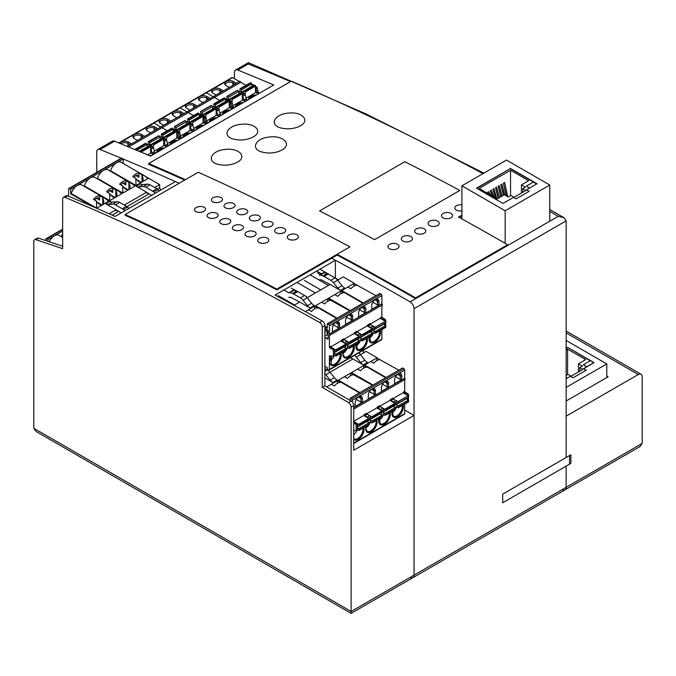 <?xml version="1.0" encoding="UTF-8"?>
<svg xmlns="http://www.w3.org/2000/svg" width="676" height="676" viewBox="0 0 676 676"><rect width="100%" height="100%" fill="white"/><g stroke="black" fill="none" stroke-linecap="round" stroke-linejoin="round"><path stroke-width="1.01" d="M562.212 489.593A5.56 3.211 60 0 0 565.001 489.872A5.56 3.211 -120 0 0 566.15 487.32A5.56 3.211 60 0 1 565.001 489.872L412.901 577.684A5.56 3.211 -120 0 0 414.05 575.141L414.05 415.427L353.734 450.25L353.734 405.566A3.71 2.138 -120 0 0 351.114 401.02L324.886 385.878L324.886 325.528A3.71 2.138 -120 0 0 322.232 320.965A2966.922 1712.959 -120 0 0 275.064 295.074L335.38 260.252A2966.922 1712.959 -120 0 0 331.637 258.249A2966.922 1712.959 60 0 1 410.112 301.842A5.56 3.211 60 0 1 414.05 308.662L414.05 575.141A5.56 3.211 60 0 1 412.901 577.684A5.56 3.211 60 0 1 410.112 577.405M351.114 401.02L348.486 402.533A3.71 2.138 60 0 1 351.114 407.079L351.114 613.352L351.114 611.476L33.8 428.28L33.8 241.459A3.71 2.138 60 0 1 34.569 239.76A3.71 2.138 60 0 1 35.87 239.693L38.49 238.18A3.71 2.138 -120 0 0 37.188 238.248L34.569 239.76M412.901 577.684L351.114 613.352L36.107 431.491L33.8 428.28M348.486 402.533L322.266 387.39L324.886 385.878M62.648 246.275A2966.922 1712.959 -120 0 0 38.49 238.18M123.142 163.44L123.142 159.004A2966.922 1712.959 60 0 1 179.165 183.289A2966.922 1712.959 -120 0 0 175.414 181.607L115.097 216.43A2966.922 1712.959 -120 0 0 67.541 195.803A3.71 2.138 -120 0 0 66.037 195.795L63.417 197.308A3.71 2.138 60 0 1 64.913 197.316A2966.922 1712.959 60 0 1 319.604 322.486A3.71 2.138 60 0 1 322.266 327.04L324.886 325.528M35.87 239.693A2966.922 1712.959 -120 0 1 62.648 248.692L62.648 199.006A3.71 2.138 60 0 1 63.417 197.308M404.687 410.019L414.05 415.427M363.435 350.202L363.435 352.897M335.38 260.252L335.38 278.073M322.266 387.39L322.266 327.04M370.448 422.128L371.699 422.846A0.744 0.431 -120 0 0 372.222 422.542L372.222 422.196A0.929 0.532 -120 0 0 371.707 421.165L370.465 420.126M381.923 416.94A0.744 0.431 -120 0 0 382.447 416.636L372.222 422.542M357.35 426.97L367.068 421.368A1.115 0.642 -120 0 0 367.068 421.368L368.826 422.83L358.593 428.728L357.35 427.697M359.412 392.857L337.907 380.444L337.51 380.681L340.501 382.405A9.27 5.349 120 0 0 337.425 383.3A9.27 5.349 120 0 0 334.341 385.971L331.341 384.238L326.694 386.925M368.826 420.151A0.929 0.532 -120 0 0 369.341 419.712L369.341 419.365A0.744 0.431 -120 0 0 368.817 418.452L363.713 415.512M369.341 419.365L359.108 425.272A0.744 0.431 -120 0 0 358.584 424.359L353.734 421.562A0.744 0.431 -120 0 0 353.945 421.756L353.734 421.875M355.187 406.504L355.187 402.947A5.095 2.941 120 0 1 358.795 396.702A5.095 2.941 120 0 1 360.08 396.229A5.095 2.941 120 0 1 362.404 398.781L362.404 402.338L355.187 406.504M353.734 421.275L364.17 415.25L364.17 414.641A0.744 0.431 -120 0 0 364.694 415.546L367.321 417.067A1.115 0.642 -120 0 1 368.031 418.005M358.305 397.023L360.967 398.561L360.967 402.119L362.404 402.338M360.967 402.119L356.244 399.389M404.687 379.439A0.744 0.431 -120 0 0 404.687 378.23L404.687 370.051A1.115 0.642 -120 0 0 403.902 368.69L402.592 367.93L350.143 398.215L350.143 400.462M382.447 416.636L382.447 416.289A0.929 0.532 -120 0 0 381.94 415.258L371.707 421.165M369.147 420.134L358.922 426.041A0.929 0.532 -120 0 1 358.593 426.057L357.35 425.66M353.734 434.761A7.419 4.284 120 0 0 357.122 430.012L355.939 430.696A1.115 0.642 -120 0 1 355.72 430.747L353.734 430.426M355.939 430.696A1.115 0.642 -120 0 0 356.176 430.19L356.176 425.314A1.115 0.642 -120 0 0 355.39 423.953L353.734 422.999M404.687 370.051L352.238 400.336L352.238 401.966M352.238 400.336A1.115 0.642 -120 0 0 351.452 398.967L350.143 398.215M359.108 425.272L359.108 425.618A0.929 0.532 -120 0 1 358.922 426.041M381.94 412.588A0.929 0.532 -120 0 0 382.261 412.563L372.028 418.469A0.929 0.532 -120 0 1 371.707 418.486L370.465 418.089M372.028 418.469A0.929 0.532 -120 0 0 372.222 418.047L372.222 417.7A0.744 0.431 -120 0 0 371.699 416.788L366.806 413.965M382.261 412.563A0.929 0.532 -120 0 0 382.447 412.14L382.447 411.794A0.744 0.431 -120 0 0 381.923 410.89L376.828 407.941M356.903 430.071A1.115 0.642 -120 0 0 357.122 430.012A1.115 0.642 -120 0 0 357.35 429.505L357.35 424.629A1.115 0.642 -120 0 0 356.565 423.269L353.945 421.756M368.817 424.511A0.744 0.431 -120 0 0 369.18 424.545L358.956 430.451A0.744 0.431 -120 0 1 358.584 430.418L357.334 429.691M370.465 419.407L380.182 413.796A1.115 0.642 -120 0 0 380.182 413.796L381.94 415.258M358.956 430.451A0.744 0.431 -120 0 0 359.108 430.113L359.108 429.767A0.929 0.532 -120 0 0 358.593 428.728M369.18 424.545A0.744 0.431 -120 0 0 369.341 424.207L359.108 430.113M369.341 424.207L369.341 423.86A0.929 0.532 -120 0 0 368.826 422.83M366.443 426.133L365.834 427.908A7.419 4.284 120 0 0 369.13 424.579M369.333 424.249A7.419 4.284 120 0 0 370.237 422.449A1.115 0.642 -120 0 0 370.465 421.934L368.868 422.863M382.244 417.007A7.419 4.284 120 0 1 378.949 420.337L379.557 418.562M382.447 416.678A7.419 4.284 120 0 0 383.351 414.878A1.115 0.642 -120 0 0 383.579 414.363L381.974 415.292M388.624 383.638L388.624 387.196L381.416 391.362L381.416 387.804A5.095 2.941 120 0 1 385.016 381.56A5.095 2.941 120 0 1 386.309 381.087A5.095 2.941 120 0 1 388.624 383.638L387.196 383.419L387.196 386.976L388.624 387.196M371.42 389.452L375.51 391.21A5.095 2.941 120 0 0 373.194 388.658A5.095 2.941 120 0 0 371.91 389.131A5.095 2.941 120 0 0 368.302 395.375L368.302 398.933L375.51 394.767L369.358 391.818M344.456 376.667L350.616 373.11L353.616 374.842A9.27 5.349 120 0 0 350.531 375.729A9.27 5.349 120 0 0 347.456 378.399L344.456 376.667L338.363 380.182L359.869 392.595M394.522 383.791L394.522 380.233A5.095 2.941 120 0 1 398.13 373.989A5.095 2.941 120 0 1 399.415 373.515A5.095 2.941 120 0 1 401.738 376.067L401.738 379.625L394.522 383.791M331.341 384.238L337.51 380.681M362.404 398.781L360.967 398.561A4.36 2.518 120 0 0 360.063 396.567A4.36 2.518 120 0 0 359.497 396.373M366.688 413.796L377.284 407.679L377.284 407.07A0.744 0.431 -120 0 0 377.808 407.983L380.427 409.495A1.115 0.642 -120 0 1 381.146 410.433M364.17 414.641L366.536 413.281A0.744 0.431 -120 0 0 367.06 414.185L364.694 415.546M368.107 420.734L368.107 422.23M370.465 421.934L370.465 417.067A1.115 0.642 -120 0 0 369.679 415.698L367.06 414.185M370.009 422.5A1.115 0.642 -120 0 0 370.237 422.449L369.079 423.108M385.641 377.723L364.136 365.302L363.73 365.539L366.73 367.271A9.27 5.349 120 0 0 363.646 368.158A9.27 5.349 120 0 0 360.57 370.828L357.57 369.096L351.478 372.611L372.983 385.024M370.676 361.525L376.845 357.967L379.844 359.7A9.27 5.349 120 0 0 376.76 360.587A9.27 5.349 120 0 0 373.676 363.257L370.676 361.525L364.584 365.04L386.089 377.462M360.401 354.647L366.062 351.385L377.149 357.79M329.981 372.214L352.948 358.956L363.265 364.913A7.419 4.284 -120 0 1 360.646 362.581L364.837 360.164A7.419 4.284 -120 0 0 367.457 362.488L363.265 364.913M324.886 377.876L332.845 382.472A7.419 4.284 -120 0 1 330.226 380.149L334.417 377.723A7.419 4.284 -120 0 0 337.037 380.047L332.845 382.472M407.366 395.299A1.115 0.642 -120 0 0 406.656 394.353L404.028 392.84A0.744 0.431 -120 0 1 403.504 391.928L403.504 392.536L392.908 398.654M408.625 396.356L408.625 395.037A1.115 0.642 -120 0 0 407.831 393.669L405.211 392.156L404.028 392.84M372.527 385.286L350.616 373.11M372.603 388.801A4.36 2.518 120 0 1 373.177 388.996A4.36 2.518 120 0 1 374.082 390.99L374.082 394.547M375.51 391.21L375.51 394.767M404.687 378.23L353.734 407.645M387.196 386.976L382.472 384.247M384.526 381.881L387.196 383.419A4.36 2.518 120 0 0 386.292 381.425A4.36 2.518 120 0 0 385.717 381.23M377.284 407.07L379.642 405.71A0.744 0.431 -120 0 0 380.165 406.614L377.808 407.983M381.213 413.163L381.213 414.658M383.579 414.363L383.579 409.495A1.115 0.642 -120 0 0 382.793 408.127L380.165 406.614M383.123 414.929A1.115 0.642 -120 0 0 383.351 414.878L382.193 415.546M395.037 409.369A0.744 0.431 -120 0 0 395.409 409.411L385.185 415.309A0.744 0.431 -120 0 1 384.813 415.275L383.562 414.557M385.185 415.309A0.744 0.431 -120 0 0 385.337 414.971L385.337 414.625A0.929 0.532 -120 0 0 384.821 413.594L383.579 412.554M395.046 405.017A0.929 0.532 -120 0 0 395.367 404.992L385.143 410.898A0.929 0.532 -120 0 1 384.821 410.915L383.579 410.518M385.143 410.898A0.929 0.532 -120 0 0 385.337 410.476L385.337 410.129A0.744 0.431 -120 0 0 384.813 409.217L379.912 406.394M389.934 400.369L395.037 403.318A0.744 0.431 -120 0 1 395.561 404.223L385.337 410.476M395.409 409.411A0.744 0.431 -120 0 0 395.561 409.073L385.337 414.971M393.271 406.208A1.115 0.642 -120 0 0 393.297 406.225L395.046 407.687A0.929 0.532 -120 0 1 395.561 408.718L395.561 409.073M395.367 404.992A0.929 0.532 -120 0 0 395.561 404.569M397.64 374.31L400.302 375.848L400.302 379.405L401.738 379.625M404.687 404.054L404.687 413.653A1.115 0.642 60 0 1 404.459 414.168L353.734 443.448M400.302 379.405L395.578 376.684M379.794 406.225L390.398 400.107L390.398 399.499A0.744 0.431 -120 0 0 390.922 400.412L393.542 401.924A1.115 0.642 -120 0 1 394.26 402.862M404.687 379.692L404.687 391.252A0.744 0.431 -120 0 0 405.211 392.156M390.398 399.499L392.756 398.139A0.744 0.431 -120 0 0 393.28 399.043L390.922 400.412M394.328 405.6L394.328 407.087M396.237 407.358A1.115 0.642 -120 0 0 396.457 407.307A1.115 0.642 -120 0 0 396.694 406.8L396.694 401.924A1.115 0.642 -120 0 0 395.899 400.564L393.28 399.043M408.625 397.268L408.203 400.15M408.414 400.403A1.115 0.642 -120 0 0 408.625 399.905M392.663 410.991L392.063 412.766A7.419 4.284 120 0 0 395.35 409.436M395.561 409.107A7.419 4.284 120 0 0 396.457 407.307L395.308 407.974M408.16 397.446A0.929 0.532 -120 0 0 408.676 396.998L398.443 402.904A0.929 0.532 -120 0 1 397.936 403.352L396.694 402.947M357.57 369.096L363.73 365.539M407.442 398.029L407.442 399.516M408.152 401.798A0.744 0.431 -120 0 0 408.524 401.84L398.291 407.746A0.744 0.431 -120 0 1 397.919 407.704L396.668 406.986M398.291 407.746A0.744 0.431 -120 0 0 398.443 407.4L398.443 407.053A0.929 0.532 -120 0 0 397.936 406.022L396.694 404.983M398.443 402.558A0.744 0.431 -120 0 0 397.919 401.654L393.026 398.823M408.676 396.651A0.744 0.431 -120 0 0 408.152 395.747L403.048 392.798M406.386 398.637A1.115 0.642 -120 0 0 406.403 398.654L408.16 400.116L397.936 406.022M408.524 401.84A0.744 0.431 -120 0 0 408.676 401.502L408.676 401.155A0.929 0.532 -120 0 0 408.16 400.116M398.747 370.152L376.845 357.967M324.886 368.496L327.412 369.949A7.419 4.284 -120 0 1 330.04 372.282L334.417 377.723M324.886 373.651A7.419 4.284 -120 0 1 325.84 374.698L330.226 380.149M352.686 359.108A1.115 0.642 -120 0 0 352.128 358.55L350.472 357.68M354.477 355.373A7.419 4.284 -120 0 1 356.26 357.139L360.646 362.581M356.26 357.139L360.46 354.714L364.837 360.164M360.46 354.714A7.419 4.284 -120 0 0 358.677 352.948M401.738 376.067L400.302 375.848A4.36 2.518 120 0 0 399.406 373.853A4.36 2.518 120 0 0 398.832 373.667M278.182 295.589L294.533 305.028M347.633 347.65L348.884 348.368A0.744 0.431 -120 0 0 349.407 348.064L349.407 347.717A0.929 0.532 -120 0 0 348.892 346.687L347.65 345.647M359.108 342.462A0.744 0.431 -120 0 0 359.632 342.166A7.419 4.284 120 0 0 360.536 340.4A1.115 0.642 -120 0 0 360.764 339.893L359.159 340.814M334.535 352.5L344.253 346.889A1.115 0.642 -120 0 0 344.253 346.889L346.011 348.351L335.778 354.258L334.535 353.218M336.597 318.379L315.092 305.966L314.695 306.203L317.686 307.935A9.27 5.349 120 0 0 314.61 308.822A9.27 5.349 120 0 0 311.526 311.492L308.526 309.76L305.383 311.577M346.011 345.681A0.929 0.532 -120 0 0 346.526 345.233L346.526 344.887A0.744 0.431 -120 0 0 346.002 343.983L340.898 341.034M346.526 344.887L336.293 350.793A0.744 0.431 -120 0 0 335.769 349.881L330.877 347.058M332.372 332.026L332.372 328.468A5.095 2.941 120 0 1 335.98 322.224A5.095 2.941 120 0 1 337.265 321.751A5.095 2.941 120 0 1 339.589 324.303L339.589 327.86L332.372 332.026M330.758 346.889L341.355 340.772L341.355 340.163A0.744 0.431 -120 0 0 341.879 341.076L344.506 342.588A1.115 0.642 -120 0 1 345.216 343.526M335.49 322.545L338.152 324.083L338.152 327.64L339.589 327.86M338.152 327.64L333.429 324.911M381.872 304.96A0.744 0.431 -120 0 0 381.872 303.752L381.872 295.573A1.115 0.642 -120 0 0 381.087 294.212L379.777 293.452L327.328 323.736L327.328 328.274L324.886 326.871M334.088 355.593A1.115 0.642 -120 0 0 334.307 355.542A7.419 4.284 120 0 1 329.913 361.001L330.403 358.398M324.886 366.24L327.328 367.643L327.328 369.155L328.637 369.916A1.115 0.642 60 0 0 329.195 369.966L381.644 339.69A1.115 0.642 60 0 0 381.872 339.183L381.872 329.575M284.097 290.114L288.77 292.818M349.407 348.064L359.632 341.811A0.929 0.532 -120 0 0 359.125 340.78L348.892 346.687M324.886 328.384L327.564 329.93A0.786 0.448 -120 0 1 328.113 330.885L328.113 338.693A0.786 0.448 -120 0 1 327.564 339.014L324.886 337.468M324.886 337.163L327.826 338.862A0.786 0.448 -120 0 0 328.063 338.938M325.004 329.127L325.038 329.153A3.524 2.036 -120 0 1 327.53 333.471A3.524 2.036 -120 0 1 326.795 335.085L326.533 335.237A3.524 2.036 -120 0 0 327.269 333.623A3.524 2.036 -120 0 0 324.886 329.373M324.886 333.217A1.69 0.98 -120 0 0 325.232 332.448A1.69 0.98 -120 0 0 324.886 331.274M324.886 335.127A3.524 2.036 -120 0 0 326.533 335.237M346.332 345.656L336.107 351.562A0.929 0.532 -120 0 1 335.778 351.579L334.535 351.182M382.244 305.003L329.795 335.279A0.744 0.431 -120 0 1 329.423 335.245L329.423 347.05L330.606 346.374A0.744 0.431 -120 0 0 331.13 347.278L333.75 348.791A1.115 0.642 -120 0 1 334.535 350.16L334.535 355.027A1.115 0.642 -120 0 1 334.307 355.542L333.124 356.218A1.115 0.642 -120 0 1 332.905 356.269L329.88 355.779A1.115 0.642 -120 0 0 329.651 355.829A1.115 0.642 -120 0 0 329.423 356.337L329.423 369.459A1.115 0.642 60 0 1 329.195 369.966M333.124 356.218A1.115 0.642 -120 0 0 333.361 355.711L333.361 350.836A1.115 0.642 -120 0 0 332.575 349.475L329.947 347.963A0.744 0.431 -120 0 1 329.423 347.05M329.795 335.279A0.744 0.431 -120 0 0 329.423 334.029L329.423 325.857A1.115 0.642 -120 0 0 328.637 324.497L327.328 323.736M336.293 350.793L336.293 351.14A0.929 0.532 -120 0 1 336.107 351.562M359.125 338.11A0.929 0.532 -120 0 0 359.446 338.093L349.213 343.991A0.929 0.532 -120 0 1 348.892 344.008L347.65 343.611M349.213 343.991A0.929 0.532 -120 0 0 349.407 343.569L349.407 343.222A0.744 0.431 -120 0 0 348.884 342.31L343.991 339.487M359.446 338.093A0.929 0.532 -120 0 0 359.632 337.662L359.632 337.316A0.744 0.431 -120 0 0 359.108 336.411L354.013 333.462M291.297 288.018L296.392 290.959M306.025 296.527L307.648 297.457M346.002 350.033A0.744 0.431 -120 0 0 346.365 350.075L336.141 355.973A0.744 0.431 -120 0 1 335.769 355.939L334.519 355.221M347.65 344.929L357.367 339.318A1.115 0.642 -120 0 0 357.367 339.318L359.125 340.78M336.141 355.973A0.744 0.431 -120 0 0 336.293 355.635L336.293 355.289A0.929 0.532 -120 0 0 335.778 354.258M346.365 350.075A0.744 0.431 -120 0 0 346.526 349.729L336.293 355.635M346.526 349.729L346.526 349.382A0.929 0.532 -120 0 0 346.011 348.351M343.628 351.655L343.019 353.43A7.419 4.284 120 0 0 346.315 350.1M346.518 349.771A7.419 4.284 120 0 0 347.422 347.971A1.115 0.642 -120 0 0 347.65 347.456L346.053 348.385M359.429 342.529A7.419 4.284 120 0 1 356.134 345.867L356.742 344.084M365.809 309.16L365.809 312.718L358.601 316.883L358.601 313.326A5.095 2.941 120 0 1 362.201 307.081A5.095 2.941 120 0 1 363.494 306.617A5.095 2.941 120 0 1 365.809 309.16L364.381 308.94L364.381 312.498L365.809 312.718M348.605 314.974L352.695 316.731A5.095 2.941 120 0 0 350.379 314.179A5.095 2.941 120 0 0 349.095 314.653A5.095 2.941 120 0 0 345.487 320.897L345.487 324.455L352.695 320.289L346.543 317.34M321.641 302.189L327.801 298.631L330.801 300.364A9.27 5.349 120 0 0 327.716 301.251A9.27 5.349 120 0 0 324.641 303.921L321.641 302.189L315.548 305.704L337.054 318.117M304.403 280.447L320.754 289.886M371.707 309.312L371.707 305.755A5.095 2.941 120 0 1 375.315 299.51A5.095 2.941 120 0 1 376.6 299.045A5.095 2.941 120 0 1 378.923 301.597L378.923 305.155L371.707 309.312M297.212 282.543L315.346 293.012M308.526 309.76L314.695 306.203M339.589 324.303L338.152 324.083A4.36 2.518 120 0 0 337.248 322.089A4.36 2.518 120 0 0 336.682 321.894M343.873 339.318L354.469 333.2L354.469 332.592A0.744 0.431 -120 0 0 354.993 333.505L357.612 335.017A1.115 0.642 -120 0 1 358.331 335.955M341.355 340.163L343.721 338.803A0.744 0.431 -120 0 0 344.245 339.707L341.879 341.076M345.292 346.264L345.292 347.751M347.65 347.456L347.65 342.588A1.115 0.642 -120 0 0 346.864 341.219L344.245 339.707M347.194 348.022A1.115 0.642 -120 0 0 347.422 347.971L346.264 348.639M289.886 292.666L294.077 290.241A2.78 1.605 -120 0 0 293.13 290.3L288.931 292.725A2.78 1.605 -120 0 1 289.886 292.666L292.471 293.469A7.419 4.284 -120 0 1 293.646 293.992L300.406 297.896A7.419 4.284 -120 0 1 303.025 300.22L307.411 305.67A7.419 4.284 -120 0 0 310.03 307.994L299.713 302.037L294.009 305.332M324.886 326.238L327.328 327.649M362.826 303.245L341.321 290.824L340.915 291.06L343.915 292.793A9.27 5.349 120 0 0 340.831 293.68A9.27 5.349 120 0 0 337.755 296.35L334.755 294.618L328.663 298.133L350.168 310.554M347.861 287.046L354.03 283.489L357.029 285.221A9.27 5.349 120 0 0 353.945 286.109A9.27 5.349 120 0 0 350.861 288.779L347.861 287.046L341.769 290.562L363.274 302.983M337.586 280.168L343.247 276.906L354.334 283.312M307.166 297.736L330.133 284.478L340.45 290.435A7.419 4.284 -120 0 1 337.831 288.111L342.022 285.686A7.419 4.284 -120 0 0 344.642 288.01L340.45 290.435M384.551 320.821A1.115 0.642 -120 0 0 383.841 319.875L381.213 318.362A0.744 0.431 -120 0 1 380.689 317.45L380.689 318.058L370.093 324.176M385.81 321.886L385.81 320.559A1.115 0.642 -120 0 0 385.016 319.19L382.396 317.678L381.213 318.362M349.712 310.816L327.801 298.631M349.788 314.332A4.36 2.518 120 0 1 350.362 314.517A4.36 2.518 120 0 1 351.267 316.512L351.267 320.069M352.695 316.731L352.695 320.289M381.872 303.752L329.423 334.029M364.381 312.498L359.657 309.777M361.711 307.403L364.381 308.94A4.36 2.518 120 0 0 363.477 306.946A4.36 2.518 120 0 0 362.902 306.76M354.469 332.592L356.827 331.232A0.744 0.431 -120 0 0 357.35 332.136L354.993 333.505M358.398 338.693L358.398 340.18M360.764 339.893L360.764 335.017A1.115 0.642 -120 0 0 359.978 333.657L357.35 332.136M360.308 340.45A1.115 0.642 -120 0 0 360.536 340.4L359.378 341.067M372.222 334.899A0.744 0.431 -120 0 0 372.594 334.933L362.37 340.839A0.744 0.431 -120 0 1 361.998 340.797L360.747 340.079M362.37 340.839A0.744 0.431 -120 0 0 362.522 340.493L362.522 340.146A0.929 0.532 -120 0 0 362.006 339.115L360.764 338.076M372.231 330.539A0.929 0.532 -120 0 0 372.552 330.522L362.328 336.42A0.929 0.532 -120 0 1 362.006 336.445L360.764 336.04M362.328 336.42A0.929 0.532 -120 0 0 362.522 335.997L362.522 335.651A0.744 0.431 -120 0 0 361.998 334.747L357.097 331.916M367.119 325.891L372.222 328.84A0.744 0.431 -120 0 1 372.746 329.744L362.522 335.997M310.318 274.98L328.451 285.449M372.594 334.933A0.744 0.431 -120 0 0 372.746 334.595L362.522 340.493M370.456 331.73A1.115 0.642 -120 0 0 370.482 331.747L372.231 333.209A0.929 0.532 -120 0 1 372.746 334.248L372.746 334.595M317.517 272.876L320.407 274.549M316.9 271.177L321.573 273.873M372.552 330.522A0.929 0.532 -120 0 0 372.746 330.091M374.825 299.831L377.487 301.369L377.487 304.927L378.923 305.155M377.487 304.927L372.763 302.206M356.979 331.747L367.583 325.629L367.583 325.021A0.744 0.431 -120 0 0 368.107 325.933L370.727 327.446A1.115 0.642 -120 0 1 371.445 328.392M381.872 305.214L381.872 316.774A0.744 0.431 -120 0 0 382.396 317.678M367.583 325.021L369.941 323.66A0.744 0.431 -120 0 0 370.465 324.573L368.107 325.933M371.513 331.122L371.513 332.609M373.422 332.879A1.115 0.642 -120 0 0 373.642 332.829A1.115 0.642 -120 0 0 373.879 332.322L373.879 327.446A1.115 0.642 -120 0 0 373.084 326.085L370.465 324.573M385.81 322.79L385.388 325.671M385.599 325.925A1.115 0.642 -120 0 0 385.81 325.426M338.304 279.763L320.17 269.293M369.848 336.513L369.248 338.287A7.419 4.284 120 0 0 372.535 334.966M372.746 334.628A7.419 4.284 120 0 0 373.642 332.829L372.493 333.496M385.345 322.967A0.929 0.532 -120 0 0 385.861 322.528L375.628 328.426A0.929 0.532 -120 0 1 375.121 328.874L373.879 328.468M334.755 294.618L340.915 291.06M384.627 323.55L384.627 325.038M385.337 327.328A0.744 0.431 -120 0 0 385.709 327.361L375.476 333.268A0.744 0.431 -120 0 1 375.104 333.226L373.853 332.507M375.476 333.268A0.744 0.431 -120 0 0 375.628 332.93L375.628 332.584A0.929 0.532 -120 0 0 375.121 331.544L373.879 330.505M375.628 328.08A0.744 0.431 -120 0 0 375.104 327.176L370.211 324.345M385.861 322.173A0.744 0.431 -120 0 0 385.337 321.269L380.233 318.32M383.571 324.159A1.115 0.642 -120 0 0 383.588 324.176L385.345 325.638L375.121 331.544M385.709 327.361A0.744 0.431 -120 0 0 385.861 327.023L385.861 326.677A0.929 0.532 -120 0 0 385.345 325.638M375.932 295.674L354.03 283.489M294.077 290.241L296.663 291.043A7.419 4.284 -120 0 1 297.837 291.576L304.597 295.471A7.419 4.284 -120 0 1 307.225 297.803L311.602 303.245A7.419 4.284 -120 0 0 314.222 305.577L310.03 307.994M299.451 302.189A1.115 0.642 -120 0 0 298.893 301.64L290.452 297.195L289.742 297.609A1.115 0.642 -120 0 1 288.796 297.203M288.931 292.725L293.13 290.3L288.931 292.725M329.871 284.63A1.115 0.642 -120 0 0 329.313 284.081L320.872 279.636L320.162 280.041A1.115 0.642 -120 0 1 319.216 279.644M320.306 275.098L324.497 272.681A2.78 1.605 -120 0 0 323.55 272.741L319.351 275.157A2.78 1.605 -120 0 1 320.306 275.098L322.891 275.909A7.419 4.284 -120 0 1 324.066 276.433L330.826 280.337A7.419 4.284 -120 0 1 333.445 282.661L337.831 288.111M333.445 282.661L337.645 280.236L342.022 285.686M319.351 275.157L323.55 272.741L319.351 275.157M324.497 272.681L327.083 273.484A7.419 4.284 -120 0 1 328.257 274.008L335.017 277.912A7.419 4.284 -120 0 1 337.645 280.236M378.923 301.597L377.487 301.369A4.36 2.518 120 0 0 376.591 299.375A4.36 2.518 120 0 0 376.017 299.189M45.782 240.588L45.782 239.279A1.115 0.642 60 0 1 46.019 238.763A1.115 0.642 60 0 1 46.568 238.822L62.648 229.544M47.886 241.29L47.886 239.583L62.648 231.057M49.247 241.746A9.27 5.349 -60 0 1 54.435 235.797A9.27 5.349 -60 0 1 59.074 235.332L62.648 237.394M62.648 236.87L61.541 236.237A9.27 5.349 -60 0 1 62.648 233.6M61.085 236.499L61.541 236.237M47.886 239.583L46.568 238.822M142.028 174.898L143.304 179.191L142.028 182.013L141.943 174.754L144.647 175.853L148.036 178.548L142.028 182.013C139.974 182.774 137.921 181.582 135.868 178.456L132.783 176.58A9.27 5.349 -60 0 1 135.868 173.918A9.27 5.349 -60 0 1 138.943 173.022L138.943 177.357A4.36 2.518 120 0 0 138.039 175.363A4.36 2.518 120 0 0 135.868 175.583A4.36 2.518 120 0 0 134.051 177.315M141.292 182.275L136.594 179.562M141.943 174.754L138.943 173.022M68.597 196.251L68.597 188.976A1.115 0.642 60 0 1 68.834 188.469L121.274 158.192A1.115 0.642 60 0 1 121.832 158.243L123.142 159.004L116.593 162.789A9.27 5.349 -60 0 1 121.224 162.325L144.647 175.853M160.618 190.15L159.68 187.717L157.339 189.069M149.1 193.826L126.919 206.628M118.68 211.394L112.191 215.137M159.68 187.717L159.68 184.632L145.957 176.715M68.834 188.469A1.115 0.642 60 0 1 69.383 188.528L121.832 158.243M92.908 206.645L70.701 193.826L70.701 189.28L116.593 162.789A9.27 5.349 -60 0 0 110.577 170.8L110.129 171.062M70.701 193.826L71.242 193.505A9.27 5.349 -60 0 1 77.25 185.494A9.27 5.349 -60 0 1 81.889 185.038L105.312 198.558L108.701 201.254L102.693 204.727C100.639 205.479 98.586 204.296 96.524 201.169L93.449 199.293A9.27 5.349 -60 0 1 96.524 196.623A9.27 5.349 -60 0 1 99.609 195.736L99.609 200.071L96.524 198.288A4.36 2.518 -60 0 1 98.704 198.076A4.36 2.518 -60 0 1 99.609 200.071M122.753 183.154A4.36 2.518 -60 0 1 124.933 182.934A4.36 2.518 -60 0 1 125.837 184.928L122.753 183.154A4.36 2.518 -60 0 0 120.936 184.886M125.837 180.593L128.913 182.469L130.189 186.762L128.913 189.584C126.86 190.336 124.806 189.153 122.753 186.027L119.669 184.151A9.27 5.349 -60 0 1 122.753 181.481A9.27 5.349 -60 0 1 125.837 180.593L125.837 184.928M123.488 187.134L128.178 189.846M128.913 189.584L134.921 186.12L131.541 183.424L108.109 169.896A9.27 5.349 -60 0 0 103.479 170.36A9.27 5.349 -60 0 0 97.471 178.371L122.905 193.057L128.913 189.584L128.913 182.469M128.829 182.326L131.541 183.424M135.783 178.312L136.02 185.486L110.577 170.8M136.02 185.486L142.028 182.013M154.694 187.514L159.68 184.632M97.014 178.633L97.471 178.371M112.723 188.165L115.799 190.041L117.083 194.333L115.799 197.155L121.815 193.682L118.427 190.995L95.003 177.467A9.27 5.349 -60 0 0 90.364 177.923A9.27 5.349 -60 0 0 84.356 185.934L109.791 200.62L115.799 197.155C113.745 197.907 111.692 196.724 109.639 193.598L106.563 191.722A9.27 5.349 -60 0 1 109.639 189.052A9.27 5.349 -60 0 1 112.723 188.165L112.723 192.499A4.36 2.518 120 0 0 111.819 190.505A4.36 2.518 120 0 0 109.639 190.716A4.36 2.518 120 0 0 107.822 192.449M83.9 186.204L84.356 185.934M71.242 193.505L96.685 208.191L102.693 204.727L102.693 197.612L103.969 201.904L102.693 204.727M109.174 213.793L116.145 209.763L105.828 203.814L110.019 201.389A7.419 4.284 60 0 0 112.647 202.09L108.447 204.515A7.419 4.284 60 0 1 105.828 203.814M124.274 205.073L146.565 192.204L136.248 186.246L140.439 183.821A7.419 4.284 60 0 0 143.067 184.531L138.867 186.948A7.419 4.284 60 0 1 136.248 186.246M70.701 189.28L69.383 188.528M122.905 193.057L122.669 185.883M110.374 194.705L115.072 197.409M115.723 189.897L118.427 190.995M97.259 202.276L101.958 204.98M94.716 200.02A4.36 2.518 -60 0 1 96.524 198.288M146.565 193.184L147.351 192.728A1.115 0.642 60 0 0 146.793 192.677A1.115 0.642 60 0 0 146.565 193.184L146.565 192.204M121.139 212.94L116.965 210.312A1.115 0.642 60 0 0 116.373 210.236A1.115 0.642 60 0 0 116.145 210.751L116.145 209.763M109.791 200.62L109.554 193.454M105.312 198.558L99.609 195.736M96.685 208.191L96.448 201.025M155.269 193.235L153.807 192.001A7.419 4.284 60 0 0 152.632 191.164L145.872 187.26A7.419 4.284 60 0 0 143.253 186.559L138.867 186.948M147.385 192.753L151.559 195.372M159.468 190.809L158.007 189.576A7.419 4.284 60 0 0 156.824 188.739L150.064 184.844A7.419 4.284 60 0 0 147.444 184.134L143.067 184.531M129.048 208.377L127.587 207.135A7.419 4.284 60 0 0 126.404 206.307L119.644 202.403A7.419 4.284 60 0 0 117.024 201.701L112.647 202.09M117.024 201.701L112.833 204.118L108.447 204.515M124.849 210.794L123.387 209.56A7.419 4.284 60 0 0 122.212 208.732L115.452 204.828A7.419 4.284 60 0 0 112.833 204.118M566.15 332.888L638.262 374.529A5.56 3.211 -60 0 1 641.051 374.25A5.56 3.211 -60 0 1 642.2 376.794L642.2 443.414L566.15 487.32L566.15 466.127L502.69 502.767L502.69 494.139L566.15 457.5L566.15 220.849L563.852 217.638L549.757 209.543M96.736 172.355L96.736 152.083A5.56 3.211 60 0 1 97.893 149.54A5.56 3.211 60 0 1 100.09 149.531A2966.922 1712.959 60 0 1 121.241 158.209M234.411 78.678L234.411 72.602A5.56 3.211 60 0 1 235.569 70.05A5.56 3.211 60 0 1 237.766 70.042A2966.922 1712.959 60 0 1 273.755 84.965L150.494 156.122A2966.922 1712.959 -120 0 0 114.514 141.2A5.56 3.211 -120 0 0 112.317 141.208L97.893 149.54M461.142 218.509L461.911 218.061M549.757 211.402A2966.922 1712.959 60 0 1 558.283 216.303L563.852 217.638M483.872 173.115L365.843 113.872L248.422 62.648L235.569 70.05M248.793 64.296C248.447 62.192 248.269 62.091 248.253 63.983A2966.922 1712.959 60 0 1 290.545 81.602M638.262 374.529L566.15 416.162L566.15 457.5L569.555 455.531L569.555 464.158L566.15 466.127L566.15 487.32L351.114 611.476M642.2 443.414L639.893 446.625L565.001 489.872M606.794 376.042L608.113 376.794L566.15 401.02M184.675 180.112A2966.922 1712.959 -120 0 0 148.686 164.31L148.644 163.524A2967.851 1713.499 60 0 1 185.41 179.681L198.262 172.262A2967.851 1713.499 60 0 1 349.957 246.875L337.104 254.294L337.147 255.072L276.83 289.894A2966.922 1712.959 -120 0 0 125.144 215.289L125.094 214.503A2967.851 1713.499 60 0 1 276.78 289.108L276.83 289.894M461.911 215.112L458.522 217.072A2967.851 1713.499 -120 0 1 507.625 244.746L507.668 245.523L415.622 298.665A2966.922 1712.959 -120 0 0 337.147 255.072M461.911 215.923L459.241 217.461M404.814 161.725L404.814 161.716A2967.851 1713.499 60 0 1 459.832 190.438L374.605 239.65A2967.851 1713.499 -120 0 0 319.587 210.92L404.814 161.716M482.968 173.639A2967.851 1713.499 -120 0 0 291.305 81.162L148.644 163.524M234.031 139.239C221.508 136.501 226.959 125.356 241.29 124.316C254.953 122.533 263.378 131.6 253.238 136.924C247.365 139.949 240.96 140.718 234.031 139.239M337.104 254.294A2967.851 1713.499 60 0 1 415.579 297.888L415.622 298.665M507.625 244.746L415.579 297.888M237.42 162.172C231.386 165.248 224.871 165.95 217.883 164.285C205.859 161.31 211.47 150.402 225.505 149.438C239.11 147.723 247.509 156.874 237.42 162.172M281.943 150.004C275.69 153.173 268.997 153.832 261.849 151.982C250.002 148.788 255.807 137.879 269.859 136.966C283.641 135.276 292.159 144.639 281.943 150.004M300.364 125.837C294.339 128.913 287.832 129.615 280.844 127.95C268.828 124.975 274.439 114.075 288.466 113.12C302.054 111.396 310.453 120.539 300.364 125.837M461.911 210.878A5.56 3.127 178.7 0 1 454.821 208.022A5.56 3.127 178.7 0 1 461.911 204.862M450.943 217.765A5.56 3.127 178.7 0 1 444.918 218.542A5.56 3.127 178.7 0 1 441.453 215.737A5.56 3.127 178.7 0 1 446.937 212.492A5.56 3.127 178.7 0 1 452.574 215.492A5.56 3.127 178.7 0 1 450.943 217.765M437.566 225.488A5.56 3.127 178.7 0 1 431.541 226.266A5.56 3.127 178.7 0 1 428.077 223.46A5.56 3.127 178.7 0 1 433.57 220.215A5.56 3.127 178.7 0 1 439.197 223.207A5.56 3.127 178.7 0 1 437.566 225.488M424.198 233.203A5.56 3.127 178.7 0 1 418.165 233.989A5.56 3.127 178.7 0 1 414.701 231.184A5.56 3.127 178.7 0 1 420.193 227.93A5.56 3.127 178.7 0 1 425.821 230.93A5.56 3.127 178.7 0 1 424.198 233.203M410.822 240.926A5.56 3.127 178.7 0 1 404.789 241.704A5.56 3.127 178.7 0 1 401.324 238.907A5.56 3.127 178.7 0 1 406.817 235.654A5.56 3.127 178.7 0 1 412.453 238.653A5.56 3.127 178.7 0 1 410.822 240.926M397.446 248.65A5.56 3.127 178.7 0 1 391.421 249.427A5.56 3.127 178.7 0 1 387.956 246.63A5.56 3.127 178.7 0 1 393.44 243.377A5.56 3.127 178.7 0 1 399.077 246.377A5.56 3.127 178.7 0 1 397.446 248.65M404.823 161.716L319.596 210.92A2967.851 1713.499 60 0 1 374.605 239.65L459.832 190.438A2967.851 1713.499 -120 0 0 404.823 161.716M276.78 289.108L349.948 246.875A2967.851 1713.499 -120 0 0 198.262 172.262L125.094 214.503M296.764 239.008A5.56 3.025 177.3 0 1 290.781 239.879A5.56 3.025 177.3 0 1 287.283 237.268A5.56 3.025 177.3 0 1 292.691 233.98A5.56 3.025 177.3 0 1 298.395 236.735A5.56 3.025 177.3 0 1 296.764 239.008M298.395 236.735L298.395 236.769A5.56 3.025 177.3 0 1 298.395 236.769A5.56 3.025 177.3 0 1 296.772 239.042A5.56 3.025 177.3 0 1 290.781 239.912A5.56 3.025 177.3 0 1 287.283 237.301A5.56 3.025 177.3 0 1 287.283 237.284L287.283 237.301M284.106 232.544A5.56 3.008 177.1 0 1 278.123 233.431A5.56 3.008 177.1 0 1 274.625 230.846A5.56 3.008 177.1 0 1 280.025 227.55A5.56 3.008 177.1 0 1 285.737 230.271A5.56 3.008 177.1 0 1 284.106 232.544M285.737 230.271L285.737 230.305A5.56 3.008 177.1 0 1 285.737 230.305A5.56 3.008 177.1 0 1 284.106 232.578A5.56 3.008 177.1 0 1 278.123 233.465A5.56 3.008 177.1 0 1 274.625 230.871A5.56 3.008 177.1 0 1 274.625 230.854L274.625 230.871M271.422 226.122A5.56 2.983 176.7 0 1 265.448 227.035A5.56 2.983 176.7 0 1 261.95 224.5A5.56 2.983 176.7 0 1 267.324 221.204A5.56 2.983 176.7 0 1 273.053 223.849A5.56 2.983 176.7 0 1 271.422 226.122M273.053 223.849L273.053 223.883A5.56 2.983 176.7 0 1 273.053 223.883A5.56 2.983 176.7 0 1 271.422 226.156A5.56 2.983 176.7 0 1 265.457 227.068A5.56 2.983 176.7 0 1 261.95 224.533A5.56 2.983 176.7 0 1 261.95 224.516L261.95 224.533M260.395 217.613L260.395 217.579A5.56 2.958 176.4 0 1 260.395 217.613A5.56 2.958 176.4 0 1 258.764 219.886A5.56 2.958 176.4 0 1 252.799 220.782A5.56 2.958 176.4 0 1 249.292 218.28A5.56 2.958 176.4 0 1 254.658 214.976A5.56 2.958 176.4 0 1 260.395 217.579A5.56 2.958 176.4 0 1 258.764 219.852A5.56 2.958 176.4 0 1 252.799 220.807A5.56 2.958 176.4 0 1 249.292 218.306A5.56 2.958 176.4 0 1 249.292 218.297L249.292 218.28M246.132 213.667A5.56 2.958 176.3 0 1 240.166 214.605A5.56 2.958 176.3 0 1 236.659 212.112A5.56 2.958 176.3 0 1 242.016 208.808A5.56 2.958 176.3 0 1 247.762 211.402A5.56 2.958 176.3 0 1 246.132 213.667M247.762 211.402L247.762 211.427A5.56 2.958 176.3 0 1 247.762 211.427A5.56 2.958 176.3 0 1 246.132 213.701A5.56 2.958 176.3 0 1 240.166 214.63A5.56 2.958 176.3 0 1 236.659 212.146A5.56 2.958 176.3 0 1 236.659 212.129L236.659 212.112M233.465 207.532A5.56 2.924 175.9 0 1 227.508 208.495A5.56 2.924 175.9 0 1 223.993 206.062A5.56 2.924 175.9 0 1 229.333 202.749A5.56 2.924 175.9 0 1 235.096 205.267A5.56 2.924 175.9 0 1 233.465 207.532M235.096 205.267L235.096 205.293A5.56 2.924 175.9 0 1 235.096 205.293A5.56 2.924 175.9 0 1 233.465 207.566A5.56 2.924 175.9 0 1 227.516 208.529A5.56 2.924 175.9 0 1 224.001 206.095A5.56 2.924 175.9 0 1 223.993 206.079L223.993 206.062M222.455 199.285L222.455 199.251A5.56 2.907 175.6 0 1 222.455 199.285A5.56 2.907 175.6 0 1 220.824 201.549A5.56 2.907 175.6 0 1 214.875 202.496A5.56 2.907 175.6 0 1 211.36 200.096A5.56 2.907 175.6 0 1 216.683 196.775A5.56 2.907 175.6 0 1 222.455 199.251A5.56 2.907 175.6 0 1 220.824 201.516A5.56 2.907 175.6 0 1 214.883 202.53A5.56 2.907 175.6 0 1 211.36 200.13A5.56 2.907 175.6 0 1 211.36 200.113L211.36 200.13M267.189 242.312A5.56 3.008 177.1 0 1 261.206 243.199A5.56 3.008 177.1 0 1 257.708 240.605A5.56 3.008 177.1 0 1 263.108 237.318A5.56 3.008 177.1 0 1 268.82 240.039A5.56 3.008 177.1 0 1 267.189 242.312M268.82 240.039L268.82 240.073A5.56 3.008 177.1 0 1 268.82 240.073A5.56 3.008 177.1 0 1 267.189 242.346A5.56 3.008 177.1 0 1 261.206 243.225A5.56 3.008 177.1 0 1 257.708 240.639A5.56 3.008 177.1 0 1 257.708 240.622L257.708 240.639M254.514 235.89A5.56 2.983 176.7 0 1 248.54 236.803A5.56 2.983 176.7 0 1 245.033 234.268A5.56 2.983 176.7 0 1 250.416 230.964A5.56 2.983 176.7 0 1 256.136 233.617A5.56 2.983 176.7 0 1 254.514 235.89M256.136 233.634A5.56 2.983 176.7 0 1 256.145 233.651A5.56 2.983 176.7 0 1 254.514 235.924A5.56 2.983 176.7 0 1 248.54 236.828A5.56 2.983 176.7 0 1 245.033 234.293A5.56 2.983 176.7 0 1 245.033 234.285L245.033 234.293M243.478 227.373L243.478 227.347A5.56 2.958 176.4 0 1 243.478 227.373A5.56 2.958 176.4 0 1 241.856 229.646A5.56 2.958 176.4 0 1 235.882 230.541A5.56 2.958 176.4 0 1 232.375 228.04A5.56 2.958 176.4 0 1 237.741 224.736A5.56 2.958 176.4 0 1 243.478 227.347A5.56 2.958 176.4 0 1 241.847 229.62A5.56 2.958 176.4 0 1 235.89 230.575A5.56 2.958 176.4 0 1 232.375 228.074A5.56 2.958 176.4 0 1 232.375 228.057L232.375 228.04M229.215 223.435A5.56 2.958 176.3 0 1 223.249 224.364A5.56 2.958 176.3 0 1 219.742 221.88A5.56 2.958 176.3 0 1 225.1 218.568A5.56 2.958 176.3 0 1 230.846 221.162A5.56 2.958 176.3 0 1 229.215 223.435M230.846 221.162L230.846 221.196A5.56 2.958 176.3 0 1 230.846 221.196A5.56 2.958 176.3 0 1 229.215 223.469A5.56 2.958 176.3 0 1 223.249 224.398A5.56 2.958 176.3 0 1 219.742 221.905A5.56 2.958 176.3 0 1 219.742 221.897L219.742 221.905M216.548 217.3A5.56 2.924 175.9 0 1 210.599 218.263A5.56 2.924 175.9 0 1 207.084 215.83A5.56 2.924 175.9 0 1 212.416 212.517A5.56 2.924 175.9 0 1 218.179 215.027A5.56 2.924 175.9 0 1 216.548 217.3M218.179 215.027L218.179 215.061A5.56 2.924 175.9 0 1 218.179 215.061A5.56 2.924 175.9 0 1 216.548 217.334A5.56 2.924 175.9 0 1 210.599 218.289A5.56 2.924 175.9 0 1 207.084 215.864A5.56 2.924 175.9 0 1 207.084 215.847L207.084 215.83M203.907 211.284A5.56 2.907 175.6 0 1 197.967 212.256A5.56 2.907 175.6 0 1 194.443 209.864A5.56 2.907 175.6 0 1 199.775 206.543A5.56 2.907 175.6 0 1 205.538 209.019A5.56 2.907 175.6 0 1 203.907 211.284M205.538 209.045L205.538 209.019A5.56 2.907 175.6 0 1 205.538 209.045A5.56 2.907 175.6 0 1 203.907 211.318A5.56 2.907 175.6 0 1 197.967 212.289A5.56 2.907 175.6 0 1 194.443 209.89A5.56 2.907 175.6 0 1 194.443 209.873L194.443 209.89M566.15 378.611L567.071 378.239M567.071 378.087L566.15 377.554M583.329 364.761L586.734 366.73L593.815 362.64L590.41 360.671L583.329 364.761L586.607 366.958M567.595 374.605L567.595 349.162L585.686 359.615L578.479 363.772L582.408 366.046L579.788 367.558L582.932 369.375L571.135 376.194L567.984 374.377L566.15 375.433M578.479 371.952L578.479 363.772M579.788 371.192L579.788 367.558M566.15 349.999L567.595 349.162M590.275 360.747L567.595 347.346L566.15 348.182M567.595 347.65L566.15 348.486M566.15 378.763L570.476 376.27L573.096 377.783L586.21 370.211L583.591 368.699L594.077 362.64L567.595 347.346M585.948 370.363L583.591 368.699M566.15 387.399L606.794 363.925L566.15 340.459M606.794 363.925L606.794 377.554M529.57 188.072L526.291 186.17L533.372 182.089L536.651 183.982L533.372 182.089L526.291 186.179L529.57 188.072M510.557 170.276L528.649 180.729L521.441 184.886L525.37 187.159L522.751 188.672L525.894 190.488L514.098 197.308L510.946 195.491L508.327 197.003L504.389 194.73L497.181 198.896L479.09 188.452L510.557 170.276L510.557 195.719M521.441 193.066L521.441 184.886M522.751 192.305L522.751 188.672M487.607 192.652L489.027 194.189M490.869 195.254L488.663 191.697L487.607 192.305M492.517 196.201L490.244 190.793L492.779 196.353M493.962 197.037L491.3 190.176L490.244 190.793M495.407 197.874L492.872 189.272L495.669 198.026M496.809 198.676L493.936 188.655L492.872 189.272M498.161 198.33L495.508 187.751L498.406 198.186M499.463 197.578L496.564 187.142L495.508 187.751M500.789 196.809L498.136 186.23L501.034 196.665M502.099 196.057L499.201 185.621L498.136 186.23M503.426 195.288L500.772 184.709L503.671 195.144M504.752 194.941L501.829 184.1L500.772 184.709M506.155 195.744L503.4 183.188L506.417 195.896M507.735 196.657L504.651 182.469L503.4 183.188M510.557 168.459L476.462 188.148L502.952 203.434L513.439 197.384L516.058 198.896L529.173 191.325L526.553 189.812L537.04 183.754L510.557 168.459L476.724 188.3M528.911 191.477L526.553 189.812M536.778 183.906L510.557 168.763M549.757 185.038L506.493 160.06L461.911 185.799L505.175 210.777L549.757 185.038L549.757 221.221M505.175 210.777L505.175 243.335M461.911 185.799L461.911 218.931M570.874 454.771L502.69 494.139L502.69 502.767L570.874 463.398L570.874 454.771M202.183 115.334L191.959 121.241A0.929 0.532 -120 0 0 191.494 121.198L201.718 115.292A0.929 0.532 -120 0 1 202.183 115.334L202.487 115.511A0.744 0.431 -120 0 1 203.011 116.416L203.011 123.007M203.011 116.416L192.787 122.322L192.787 125.035M239.439 81.585L232.578 77.622L206.357 92.764L213.219 96.727L206.357 92.764L180.129 107.898L186.99 111.861L180.129 107.898A1.115 0.642 -120 0 0 179.571 107.847L118.79 142.94M245.929 85.328L240.707 82.311L214.486 97.454L219.708 100.471L214.486 97.454L188.258 112.596L193.488 115.613L188.258 112.596A0.744 0.431 -120 0 0 187.362 111.65L127.206 146.379M199.361 114.971L199.8 114.717A1.115 0.642 60 0 0 199.302 114.633A1.115 0.642 60 0 1 199.8 114.717L201.262 115.562L199.8 114.717L200.975 114.033L205.158 116.449L203.011 117.683M215.298 107.763L205.073 113.669A0.929 0.532 -120 0 0 204.608 113.627L214.833 107.721A0.929 0.532 -120 0 1 215.298 107.763L215.602 107.94A0.744 0.431 -120 0 1 216.126 108.844L205.893 114.751L205.893 117.463L204.718 118.156A1.115 0.642 -120 0 0 203.983 117.125L203.011 116.568L203.983 117.125A1.115 0.642 -120 0 1 204.718 118.156L205.774 122.111A1.115 0.642 -120 0 0 206.51 123.133L205.335 123.818L203.468 122.736L193.682 128.389M207.076 123.463L206.51 123.133L207.076 123.463M199.234 114.227L189.001 120.125L189.39 122.381L199.623 116.475A1.115 0.642 -120 0 0 199.623 116.5L199.234 114.227A0.929 0.532 -120 0 0 198.592 113.264L198.288 113.086A0.744 0.431 -120 0 0 197.916 113.053L187.691 118.959A0.744 0.431 -120 0 0 187.539 119.297L187.539 121.494M180.391 115.621L180.391 113.112A4.36 2.518 0 0 0 174.231 113.112A4.36 2.518 0 0 0 172.955 114.895A4.36 2.518 0 0 0 173.073 115.486M204.591 122.787L203.535 118.832L204.718 118.156L205.774 122.111L204.591 122.787A1.115 0.642 -120 0 0 205.335 123.818M203.535 118.832A1.115 0.642 -120 0 0 203.011 117.97M200.079 116.238L199.521 115.917M176.791 117.709L173.707 115.926A5.095 2.941 0 0 1 172.659 115.047A5.095 2.941 0 0 1 173.707 111.76A5.095 2.941 0 0 1 180.914 111.76L183.999 113.543L176.791 117.709M174.577 126.522L184.81 120.624A0.744 0.431 -120 0 1 185.182 120.658L174.949 126.564A0.744 0.431 -120 0 0 174.425 126.868L174.425 129.065M189.897 130.578L189.897 123.987A0.744 0.431 -120 0 0 189.373 123.083L179.148 128.989A0.744 0.431 -120 0 1 179.672 129.893L179.672 132.606A1.115 0.642 -120 0 0 178.937 131.592L176.791 132.826M185.477 120.835A0.929 0.532 -120 0 1 186.12 121.798L186.508 124.046A1.115 0.642 -120 0 0 186.517 124.071M186.12 121.798L175.895 127.696L176.284 129.953A1.115 0.642 -120 0 0 176.309 130.071M177.788 130.924A1.115 0.642 -120 0 0 177.813 130.84L178.21 129.031A0.929 0.532 -120 0 1 178.844 128.812L179.148 128.989M189.373 123.083L189.077 122.905A0.929 0.532 -120 0 0 188.612 122.863L178.379 128.77M190.902 123.353A1.115 0.642 -120 0 0 190.928 123.269L191.316 121.469A0.929 0.532 -120 0 1 191.494 121.198M232.578 77.622A1.115 0.642 -120 0 0 232.02 77.563L205.8 92.705A1.115 0.642 -120 0 1 206.357 92.764A1.115 0.642 -120 0 0 205.8 92.705L179.571 107.847A1.115 0.642 -120 0 1 180.129 107.898L153.908 123.04L160.77 127.004L153.908 123.04A1.115 0.642 -120 0 0 153.351 122.99A1.115 0.642 -120 0 1 153.908 123.04L119.179 143.092M180.914 111.76L180.391 113.112L182.562 114.371M180.729 136.569L178.371 137.929L177.315 133.975L178.498 133.29A1.115 0.642 -120 0 0 177.754 132.268L176.791 131.71L177.754 132.268A1.115 0.642 -120 0 1 178.498 133.29L179.546 137.253A1.115 0.642 -120 0 0 180.289 138.276L181.472 137.591A1.115 0.642 -120 0 1 180.729 136.569L179.672 132.614L178.498 133.29L179.546 137.253A1.115 0.642 -120 0 0 180.289 138.276L180.855 138.597L180.289 138.276L179.106 138.952L177.247 137.879L167.454 143.532M173.141 130.105L173.571 129.86A1.115 0.642 60 0 0 173.081 129.775A1.115 0.642 60 0 1 173.571 129.86L175.033 130.696L173.571 129.86L174.754 129.175L178.937 131.592M240.707 82.311A0.744 0.431 -120 0 0 239.811 81.373L213.591 96.507A0.744 0.431 -120 0 1 214.486 97.454A0.744 0.431 -120 0 0 213.591 96.507L187.362 111.65A0.744 0.431 -120 0 1 188.258 112.596L162.037 127.739L167.259 130.755L162.037 127.739A0.744 0.431 -120 0 0 161.141 126.792A0.744 0.431 -120 0 1 162.037 127.739L128.685 146.988M175.895 127.696A0.929 0.532 -120 0 0 175.253 126.733M180.568 135.96L190.362 130.307L192.221 131.389A1.115 0.642 -120 0 1 191.477 130.358L190.429 126.404A1.115 0.642 -120 0 0 189.897 125.533M170.884 121.114L163.676 125.28L160.592 123.497A5.095 2.941 0 0 1 159.544 122.618A5.095 2.941 0 0 1 160.592 119.331A5.095 2.941 0 0 1 167.809 119.331L170.884 121.114M169.456 121.942L167.285 120.683A4.36 2.518 0 0 0 161.116 120.683A4.36 2.518 0 0 0 159.84 122.466A4.36 2.518 0 0 0 159.967 123.057M192.787 122.322A0.744 0.431 -120 0 0 192.263 121.418L191.959 121.241M198.288 113.086L188.367 119.162A0.929 0.532 -120 0 1 189.001 120.125M186.187 122.195L187.311 121.553A1.115 0.642 60 0 1 187.869 121.604L192.043 124.021L189.897 125.254M192.221 131.389L194.578 130.02A1.115 0.642 -120 0 1 193.843 128.998L192.787 125.043A1.115 0.642 -120 0 0 192.043 124.021M186.415 123.488L186.965 123.809M173.081 129.767L174.197 129.116A1.115 0.642 60 0 1 174.754 129.175M228.412 100.2L218.179 106.098A0.929 0.532 -120 0 0 217.723 106.056L227.947 100.149A0.929 0.532 -120 0 1 228.412 100.2L228.708 100.369A0.744 0.431 -120 0 1 229.232 101.282L229.232 107.864M229.232 101.282L219.007 107.18L219.007 109.892A1.115 0.642 -120 0 0 218.272 108.878L216.126 110.12M225.581 99.828L226.021 99.575A1.115 0.642 60 0 0 225.53 99.49A1.115 0.642 60 0 1 226.021 99.575L227.482 100.42L226.021 99.575L227.204 98.89L231.386 101.307L229.232 102.549M241.526 92.629L231.293 98.527A0.929 0.532 -120 0 0 230.829 98.485L241.062 92.578A0.929 0.532 -120 0 1 241.526 92.629L241.822 92.798A0.744 0.431 -120 0 1 242.346 93.71L232.121 99.609L232.121 102.321L230.939 103.014A1.115 0.642 -120 0 0 230.203 101.992L229.232 101.434L230.203 101.992A1.115 0.642 -120 0 1 230.939 103.014L231.995 106.969A1.115 0.642 -120 0 0 232.738 107.991L231.555 108.675L229.696 107.602L219.903 113.255M233.305 108.321L232.738 107.991L233.305 108.321M225.852 101.358A1.115 0.642 -120 0 1 225.843 101.332L225.454 99.085A0.929 0.532 -120 0 0 224.812 98.121L224.516 97.944A0.744 0.431 -120 0 0 224.145 97.91L213.92 103.817A0.744 0.431 -120 0 0 213.76 104.155L213.76 106.36M206.619 100.487L206.619 97.978A4.36 2.518 0 0 0 200.451 97.978A4.36 2.518 0 0 0 199.175 99.752A4.36 2.518 0 0 0 199.302 100.344M230.82 107.653L229.764 103.69L230.939 103.014L231.995 106.969L230.82 107.653A1.115 0.642 -120 0 0 231.555 108.675M229.764 103.69A1.115 0.642 -120 0 0 229.232 102.828M226.299 101.096L225.75 100.783M203.011 102.566L199.927 100.783A5.095 2.941 0 0 1 198.879 99.904A5.095 2.941 0 0 1 199.927 96.626A5.095 2.941 0 0 1 207.143 96.626L210.219 98.4L203.011 102.566M200.806 111.388L211.03 105.481A0.744 0.431 -120 0 1 211.402 105.515L201.178 111.422A0.744 0.431 -120 0 0 200.654 111.726L200.654 113.931M205.893 114.751A0.744 0.431 -120 0 0 205.369 113.847L205.073 113.669M211.706 105.693A0.929 0.532 -120 0 1 212.34 106.656L212.729 108.904A1.115 0.642 -120 0 0 212.737 108.929L202.504 114.81A1.115 0.642 -120 0 0 202.53 114.928M212.34 106.656L202.116 112.562L202.504 114.81M204.017 115.79A1.115 0.642 -120 0 0 204.042 115.697L204.431 113.898A0.929 0.532 -120 0 1 204.608 113.627M217.131 108.219A1.115 0.642 -120 0 0 217.157 108.126L217.545 106.326A0.929 0.532 -120 0 1 217.723 106.056M207.143 96.626L206.619 97.978L208.791 99.228M205.774 122.111A1.115 0.642 -120 0 0 206.51 123.133L207.693 122.449A1.115 0.642 -120 0 1 206.949 121.426L205.774 122.111M202.116 112.562A0.929 0.532 -120 0 0 201.473 111.599M206.788 120.818L216.582 115.174L218.441 116.247A1.115 0.642 -120 0 1 217.706 115.224L216.65 111.261A1.115 0.642 -120 0 0 216.126 110.399M197.113 105.971L189.897 110.137L186.821 108.354A5.095 2.941 0 0 1 185.765 107.476A5.095 2.941 0 0 1 186.821 104.197A5.095 2.941 0 0 1 194.029 104.197L197.113 105.971M195.677 106.8L193.505 105.54A4.36 2.518 0 0 0 187.345 105.54A4.36 2.518 0 0 0 186.069 107.323A4.36 2.518 0 0 0 186.187 107.915M219.007 107.18A0.744 0.431 -120 0 0 218.483 106.276L218.179 106.098M225.454 99.085L215.23 104.991L215.619 107.239A1.115 0.642 -120 0 0 215.644 107.357M224.516 97.944L214.588 104.028A0.929 0.532 -120 0 1 215.23 104.991M212.416 107.053L213.531 106.411A1.115 0.642 60 0 1 214.089 106.462L218.272 108.878M216.65 111.261L219.007 109.901L220.063 113.855A1.115 0.642 -120 0 0 220.807 114.886L218.441 116.247M212.636 108.346L213.194 108.667M216.126 108.844L216.126 115.435M199.302 114.624L200.426 113.982A1.115 0.642 60 0 1 200.975 114.033M206.949 121.426L205.901 117.472A1.115 0.642 -120 0 0 205.158 116.449M254.632 85.058L244.408 90.964A0.929 0.532 -120 0 0 243.943 90.914L254.168 85.007A0.929 0.532 -120 0 1 254.632 85.058L254.936 85.227A0.744 0.431 -120 0 1 255.46 86.139L255.46 92.722M255.46 86.139L245.236 92.046L245.236 94.75A1.115 0.642 -120 0 0 244.492 93.736L242.346 94.978M251.751 84.348A1.115 0.642 60 0 1 252.249 84.432L253.703 85.277M255.46 86.291L256.424 86.849L255.46 87.407M259.525 93.178L258.959 92.849A1.115 0.642 -120 0 1 258.224 91.826L257.167 87.872A1.115 0.642 -120 0 0 256.424 86.849M252.072 86.224A1.115 0.642 -120 0 1 252.072 86.19L251.683 83.942A0.929 0.532 -120 0 0 251.041 82.979L250.737 82.81A0.744 0.431 -120 0 0 250.365 82.768L240.141 88.674A0.744 0.431 -120 0 0 239.988 89.012L239.988 91.218M232.84 85.345L232.84 82.835A4.36 2.518 0 0 0 226.68 82.835A4.36 2.518 0 0 0 225.404 84.61A4.36 2.518 0 0 0 225.522 85.201M246.132 98.113L255.917 92.46L257.784 93.533A1.115 0.642 -120 0 1 257.041 92.511L255.984 88.556A1.115 0.642 -120 0 0 255.46 87.686M252.528 85.962L251.971 85.641M229.232 87.424L226.156 85.649A5.095 2.941 0 0 1 225.108 84.762A5.095 2.941 0 0 1 226.156 81.483A5.095 2.941 0 0 1 233.364 81.483L236.448 83.258L229.232 87.424M227.026 96.246L237.259 90.339A0.744 0.431 -120 0 1 237.631 90.381L227.398 96.279A0.744 0.431 -120 0 0 226.874 96.584L226.874 98.789M232.121 99.609A0.744 0.431 -120 0 0 231.598 98.704L231.293 98.527M237.927 90.55A0.929 0.532 -120 0 1 238.569 91.513L238.958 93.761A1.115 0.642 -120 0 0 238.966 93.787M238.569 91.513L228.344 97.42L228.733 99.668A1.115 0.642 -120 0 0 228.758 99.786M230.237 100.648A1.115 0.642 -120 0 0 230.262 100.555L230.651 98.755A0.929 0.532 -120 0 1 230.829 98.485M243.352 93.077A1.115 0.642 -120 0 0 243.377 92.984L243.766 91.184A0.929 0.532 -120 0 1 243.943 90.914M233.364 81.483L232.84 82.835L235.011 84.086M231.995 106.969A1.115 0.642 -120 0 0 232.738 107.991L233.913 107.315A1.115 0.642 -120 0 1 233.178 106.284L231.995 106.969M228.344 97.42A0.929 0.532 -120 0 0 227.702 96.457M233.017 105.684L242.802 100.031L244.67 101.104A1.115 0.642 -120 0 1 243.926 100.082L242.878 96.127A1.115 0.642 -120 0 0 242.346 95.257M223.334 90.829L216.126 94.995L213.041 93.212A5.095 2.941 0 0 1 211.994 92.333A5.095 2.941 0 0 1 213.041 89.055A5.095 2.941 0 0 1 220.258 89.055L223.334 90.829M221.905 91.657L219.725 90.407A4.36 2.518 0 0 0 213.565 90.407A4.36 2.518 0 0 0 212.289 92.181A4.36 2.518 0 0 0 212.408 92.773M245.236 92.046A0.744 0.431 -120 0 0 244.704 91.133L244.408 90.964M251.683 83.942L241.45 89.849L241.839 92.097A1.115 0.642 -120 0 0 241.864 92.223M250.737 82.81L240.817 88.886A0.929 0.532 -120 0 1 241.45 89.849M238.636 91.919L239.76 91.268A1.115 0.642 60 0 1 240.318 91.328L244.492 93.736M242.878 96.127L245.236 94.758L246.292 98.713A1.115 0.642 -120 0 0 247.027 99.744L244.67 101.104M238.865 93.212L239.414 93.533M242.346 93.71L242.346 100.293M225.522 99.482L226.646 98.84A1.115 0.642 60 0 1 227.204 98.89M233.178 106.284L232.121 102.329A1.115 0.642 -120 0 0 231.386 101.307M173.402 131.643A1.115 0.642 -120 0 1 173.394 131.617L173.005 129.361A0.929 0.532 -120 0 0 172.372 128.398L172.067 128.229A0.744 0.431 -120 0 0 171.696 128.195L161.471 134.093A0.744 0.431 -120 0 0 161.319 134.439L161.319 136.636M176.791 138.149L176.791 131.558A0.744 0.431 -120 0 0 176.259 130.654L175.963 130.476A0.929 0.532 -120 0 0 175.498 130.434L165.274 136.332A0.929 0.532 -120 0 0 165.096 136.603L164.707 138.403A1.115 0.642 -120 0 1 164.682 138.495M178.371 137.929A1.115 0.642 -120 0 0 179.106 138.952M177.315 133.975A1.115 0.642 -120 0 0 176.791 133.104M173.85 131.381L173.301 131.059M160.288 139.214A1.115 0.642 -120 0 1 160.288 139.188L159.899 136.932L149.666 142.839L150.055 145.086A1.115 0.642 -120 0 0 150.08 145.213M147.081 146.202L147.63 146.523M146.853 144.909L147.976 144.258A1.115 0.642 60 0 1 148.534 144.318L152.708 146.726L150.562 147.968M139.222 151.373L149.278 145.568A0.929 0.532 -120 0 1 149.734 145.619L150.038 145.788A0.744 0.431 -120 0 1 150.562 146.7L150.562 153.283M147.478 126.902A5.095 2.941 0 0 0 146.43 130.189A5.095 2.941 0 0 0 147.478 131.068L150.562 132.842L157.778 128.685L154.694 126.902A5.095 2.941 0 0 0 147.478 126.902M154.17 130.764L154.17 128.254A4.36 2.518 0 0 0 148.01 128.254A4.36 2.518 0 0 0 146.726 130.037A4.36 2.518 0 0 0 146.853 130.62M154.694 126.902L154.17 128.254L156.342 129.513M162.848 138.048L152.624 143.954A0.929 0.532 -120 0 0 152.159 143.904L162.384 137.997A0.929 0.532 -120 0 1 162.848 138.048L163.153 138.217A0.744 0.431 -120 0 1 163.676 139.129L163.676 145.712M163.676 139.129L153.444 145.036L153.444 147.74A1.115 0.642 -120 0 0 152.708 146.726M136.518 150.241A0.929 0.532 -120 0 0 135.918 149.447L135.614 149.269A0.744 0.431 -120 0 0 135.09 149.573L135.09 149.649M137.448 140.414L134.372 138.639A5.095 2.941 0 0 1 133.324 137.76A5.095 2.941 0 0 1 134.372 134.473A5.095 2.941 0 0 1 141.58 134.473L144.664 136.256L137.448 140.414M151.086 149.117L152.142 153.072A1.115 0.642 -120 0 0 152.886 154.094L155.243 152.734A1.115 0.642 -120 0 1 154.508 151.711L153.452 147.757L151.086 149.117A1.115 0.642 -120 0 0 150.562 148.247M176.791 131.558L166.558 137.465L166.558 140.177A1.115 0.642 -120 0 0 165.823 139.155L163.676 140.397M166.558 137.465A0.744 0.431 -120 0 0 166.034 136.552L165.738 136.383A0.929 0.532 -120 0 0 165.274 136.332M147.174 146.785A1.115 0.642 -120 0 1 147.174 146.751L146.785 144.503A0.929 0.532 -120 0 0 146.143 143.54L135.918 149.447M173.005 129.361L162.781 135.268L163.169 137.524A1.115 0.642 -120 0 0 163.195 137.642M172.067 128.229L162.139 134.304A0.929 0.532 -120 0 1 162.781 135.268M159.967 137.338L161.082 136.687A1.115 0.642 60 0 1 161.64 136.746L165.823 139.155M164.2 141.546L166.558 140.185L167.614 144.14A1.115 0.642 -120 0 0 168.358 145.163L166 146.523A1.115 0.642 -120 0 1 165.257 145.501L164.2 141.546A1.115 0.642 -120 0 0 163.676 140.676M160.187 138.631L160.744 138.952M154.339 151.103L164.133 145.45L166 146.523M151.568 146.067A1.115 0.642 -120 0 0 151.593 145.974L151.982 144.174A0.929 0.532 -120 0 1 152.159 143.904M148.357 141.664L158.581 135.758A0.744 0.431 -120 0 1 158.953 135.8L148.728 141.706A0.744 0.431 -120 0 0 148.205 142.002L148.205 144.208M158.953 135.8L149.024 141.875A0.929 0.532 -120 0 1 149.666 142.839M159.899 136.932A0.929 0.532 -120 0 0 159.257 135.969M143.227 137.076L141.056 135.825A4.36 2.518 0 0 0 134.896 135.825A4.36 2.518 0 0 0 133.62 137.608A4.36 2.518 0 0 0 133.738 138.191M130.122 144.647L127.941 143.396L128.465 142.044L131.55 143.819L127.156 146.362M128.465 142.044A5.095 2.941 0 0 0 121.257 142.044A5.095 2.941 0 0 0 119.922 143.396M127.941 145.906L127.941 143.396A4.36 2.518 0 0 0 121.781 143.396A4.36 2.518 0 0 0 121.122 143.887M147.698 154.939L151.018 153.021L152.886 154.094M153.444 145.036A0.744 0.431 -120 0 0 152.92 144.123L152.624 143.954M135.242 149.235L145.475 143.329A0.744 0.431 -120 0 1 145.839 143.371L146.143 143.54M351.114 407.079L353.734 405.566M64.913 197.316L67.541 195.803M322.232 320.965L319.604 322.486M368.817 418.452L358.584 424.359M382.447 416.289L372.222 422.196M369.341 419.712L359.108 425.618M381.923 410.89L371.699 416.788M382.447 411.794L372.222 417.7M357.35 424.629L356.176 425.314M356.565 423.269L355.39 423.953M382.447 412.14L372.222 418.047M403.902 368.69L351.452 398.967M353.734 438.639L354.038 438.851A7.419 4.284 120 0 0 357.748 438.487A7.419 4.284 120 0 0 362.877 428.195M357.35 429.505L356.176 430.19M369.341 423.86L359.108 429.767M365.851 426.471A8.163 4.707 120 0 0 371.386 431.829A8.163 4.707 120 0 0 376.921 420.083M366.046 426.362L365.868 428.897L367.152 431.288A7.419 4.284 120 0 0 370.862 430.916A7.419 4.284 120 0 0 375.983 420.624M353.734 439.468A8.163 4.707 120 0 0 358.272 439.392A8.163 4.707 120 0 0 358.795 439.062A8.163 4.707 120 0 0 363.806 427.654M337.425 383.3L337.425 380.723M370.465 417.067L368.437 418.233M369.679 415.698L367.321 417.067M407.831 393.669L406.656 394.353M379.151 418.79L380.258 423.717A7.419 4.284 120 0 0 383.968 423.345A7.419 4.284 120 0 0 389.097 413.053M378.966 418.9A8.163 4.707 120 0 0 384.492 424.258A8.163 4.707 120 0 0 385.016 423.928A8.163 4.707 120 0 0 390.027 412.512M350.531 375.729L350.531 373.152M383.579 409.495L381.543 410.67M382.793 408.127L380.427 409.495M395.561 404.223L385.337 410.129M395.561 408.718L385.337 414.625M395.046 407.687L384.821 413.594M395.037 403.318L384.813 409.217M353.734 443.076L404.687 413.653M404.687 391.252L403.504 391.928M396.694 401.924L394.657 403.099M395.899 400.564L393.542 401.924M396.694 406.8L395.088 407.721M354.131 430.485A8.163 4.707 120 0 0 353.734 431.237M392.072 411.338A8.163 4.707 120 0 0 397.606 416.686A8.163 4.707 120 0 0 398.13 416.357A8.163 4.707 120 0 0 403.141 404.941M376.76 360.587L376.76 358.018M392.266 411.219L393.373 416.146A7.419 4.284 120 0 0 397.082 415.774A7.419 4.284 120 0 0 397.606 415.444A7.419 4.284 120 0 0 402.212 405.482M408.676 396.998L398.443 402.904M363.646 368.158L363.646 365.589M393.297 406.225L383.579 411.836M408.625 395.037L407.772 395.528M408.676 401.502L398.443 407.4M408.676 401.155L398.443 407.053M406.403 398.654L396.694 404.265M408.152 395.747L397.919 401.654M325.84 374.698L330.04 372.282M324.886 371.411L327.412 369.949M346.002 343.983L335.769 349.881M359.632 341.811L349.407 347.717M346.526 345.233L336.293 351.14M359.108 336.411L348.884 342.31M359.632 337.316L349.407 343.222M334.535 350.16L333.361 350.836M333.75 348.791L332.575 349.475M359.632 337.662L349.407 343.569M381.872 295.573L329.423 325.857M381.087 294.212L328.637 324.497M331.46 356.032L331.223 364.381A7.419 4.284 120 0 0 334.933 364.009A7.419 4.284 120 0 0 340.062 353.717M331.13 347.278L329.947 347.963M334.535 355.027L333.361 355.711M330.285 355.846L329.423 356.337M346.526 349.382L336.293 355.289M343.036 351.993A8.163 4.707 120 0 0 348.571 357.35A8.163 4.707 120 0 0 354.106 345.605M343.231 351.883L343.053 354.418L344.337 356.81A7.419 4.284 120 0 0 348.047 356.438A7.419 4.284 120 0 0 353.168 346.146M331.316 356.015A8.163 4.707 120 0 0 330.142 363.925A8.163 4.707 120 0 0 335.457 364.922A8.163 4.707 120 0 0 335.98 364.592A8.163 4.707 120 0 0 340.991 353.176M314.61 308.822L314.61 306.245M347.65 342.588L345.622 343.763M346.864 341.219L344.506 342.588M385.016 319.19L383.841 319.875M356.337 344.312L357.443 349.238A7.419 4.284 120 0 0 361.153 348.867A7.419 4.284 120 0 0 366.282 338.575M356.151 344.43A8.163 4.707 120 0 0 361.677 349.779A8.163 4.707 120 0 0 362.201 349.45A8.163 4.707 120 0 0 367.212 338.034M327.716 301.251L327.716 298.682M360.764 335.017L358.728 336.192M359.978 333.657L357.612 335.017M372.746 329.744L362.522 335.651M372.746 334.248L362.522 340.146M372.231 333.209L362.006 339.115M372.222 328.84L361.998 334.747M329.423 369.459L381.872 339.183M381.872 316.774L380.689 317.45M373.879 327.446L371.842 328.62M373.084 326.085L370.727 327.446M373.879 332.322L372.273 333.243M369.257 336.859A8.163 4.707 120 0 0 374.791 342.208A8.163 4.707 120 0 0 375.315 341.879A8.163 4.707 120 0 0 380.326 330.471M353.945 286.109L353.945 283.54M369.451 336.749L370.558 341.667A7.419 4.284 120 0 0 374.267 341.295A7.419 4.284 120 0 0 374.791 340.966A7.419 4.284 120 0 0 379.397 331.003M385.861 322.528L375.628 328.426M340.831 293.68L340.831 291.111M370.482 331.747L360.764 337.358M385.81 320.559L384.957 321.049M385.861 327.023L375.628 332.93M385.861 326.677L375.628 332.584M383.588 324.176L373.879 329.787M385.337 321.269L375.104 327.176M307.411 305.67L311.602 303.245M303.025 300.22L307.225 297.803M292.471 293.469L296.663 291.043M293.646 293.992L297.837 291.576M300.406 297.896L304.597 295.471M322.891 275.909L327.083 273.484M324.066 276.433L328.257 274.008M330.826 280.337L335.017 277.912M138.943 177.357L135.868 175.583M115.799 197.155L115.799 190.041M112.723 192.499L109.639 190.716M116.145 210.751L116.931 210.295M147.444 184.134L143.253 186.559M158.007 189.576L153.807 192.001M156.824 188.739L152.632 191.164M150.064 184.844L145.872 187.26M127.587 207.135L123.387 209.56M126.404 206.307L122.212 208.732M119.644 202.403L115.452 204.828M100.09 149.531L114.514 141.2M558.283 216.303L410.112 301.842M237.766 70.042L248.253 63.983M414.05 308.662L566.15 220.849M185.182 120.658L174.949 126.564M189.897 123.987L179.672 129.893M186.508 124.046L176.284 129.953M189.077 122.905L178.844 128.812M204.025 125.221A8.163 4.707 -0 0 0 198.905 126.311A8.163 4.707 -0 0 0 198.355 126.598A8.163 4.707 -0 0 0 195.964 129.876M190.919 132.792A8.163 4.707 -0 0 0 185.79 133.882A8.163 4.707 -0 0 0 185.241 134.169A8.163 4.707 -0 0 0 182.858 137.448M201.896 126.454A7.419 4.284 -0 0 0 199.428 127.223A7.419 4.284 -0 0 0 198.879 127.511A7.419 4.284 -0 0 0 197.054 129.251M167.285 123.193L167.809 119.331M202.487 115.511L192.263 121.418M198.592 113.264L188.367 119.162M193.843 128.998L191.477 130.358M186.246 122.542L187.869 121.604M192.787 125.043L190.429 126.404M188.781 134.025A7.419 4.284 -0 0 0 185.765 135.082A7.419 4.284 -0 0 0 183.94 136.822M211.402 105.515L201.178 111.422M215.602 107.94L205.369 113.847M230.254 110.078A8.163 4.707 -0 0 0 225.125 111.168A8.163 4.707 -0 0 0 224.584 111.464A8.163 4.707 -0 0 0 222.193 114.734M217.14 117.649A8.163 4.707 -0 0 0 212.019 118.739A8.163 4.707 -0 0 0 211.47 119.027A8.163 4.707 -0 0 0 209.078 122.305M228.116 111.312A7.419 4.284 -0 0 0 225.657 112.081A7.419 4.284 -0 0 0 225.108 112.368A7.419 4.284 -0 0 0 223.274 114.109M193.505 108.05L194.029 104.197M228.708 100.369L218.483 106.276M225.843 101.332L215.619 107.239M224.812 98.121L214.588 104.028M220.063 113.855L217.706 115.224M212.475 107.399L214.089 106.462M215.002 118.883A7.419 4.284 -0 0 0 211.994 119.939A7.419 4.284 -0 0 0 210.168 121.68M257.167 87.872L255.984 88.556M258.224 91.826L257.041 92.511M258.959 92.849L257.784 93.533M237.631 90.381L227.398 96.279M251.81 84.686L252.249 84.432M241.822 92.798L231.598 98.704M238.958 93.761L228.733 99.668M256.474 94.944A8.163 4.707 -0 0 0 251.354 96.034A8.163 4.707 -0 0 0 250.804 96.322A8.163 4.707 -0 0 0 248.413 99.592M243.36 102.507A8.163 4.707 -0 0 0 238.239 103.597A8.163 4.707 -0 0 0 237.69 103.893A8.163 4.707 -0 0 0 235.307 107.163M254.345 96.169A7.419 4.284 -0 0 0 251.878 96.938A7.419 4.284 -0 0 0 251.328 97.226A7.419 4.284 -0 0 0 249.503 98.966M219.725 92.916L220.258 89.055M254.936 85.227L244.704 91.133M252.072 86.19L241.839 92.097M251.041 82.979L240.817 88.886M246.292 98.713L243.926 100.082M238.696 92.257L240.318 91.328M241.231 103.741A7.419 4.284 -0 0 0 238.214 104.797A7.419 4.284 -0 0 0 236.389 106.538M160.288 139.188L150.055 145.086M146.912 145.247L148.534 144.318M150.562 146.7L141.107 152.159M175.667 141.597A7.419 4.284 -0 0 0 172.659 142.653A7.419 4.284 -0 0 0 170.825 144.385M177.805 140.363A8.163 4.707 -0 0 0 172.684 141.453A8.163 4.707 -0 0 0 172.135 141.74A8.163 4.707 -0 0 0 169.744 145.019M176.259 130.654L166.034 136.552M175.963 130.476L165.738 136.383M146.785 144.503L136.713 150.317M173.394 131.617L163.169 137.524M172.372 128.398L162.139 134.304M167.614 144.14L165.257 145.501M160.026 137.676L161.64 136.746M141.056 138.335L141.58 134.473M150.038 145.788L139.89 151.652M147.174 146.751L139.197 151.356M149.734 145.619L139.543 151.5M154.508 151.711L152.142 153.072M164.69 147.934A8.163 4.707 -0 0 0 159.021 149.311A8.163 4.707 -0 0 0 156.629 152.582M162.553 149.168A7.419 4.284 -0 0 0 159.544 150.216A7.419 4.284 -0 0 0 157.719 151.956M151.576 155.505A8.163 4.707 -0 0 0 149.447 155.683M163.153 138.217L152.92 144.123M145.839 143.371L135.614 149.269M382.295 416.982L372.07 422.88M405.059 379.473L353.734 409.107M408.481 397.429L398.257 403.327M353.734 431.558L354.275 430.511M359.48 342.504L349.255 348.41M385.666 322.951L375.442 328.857M46.019 238.763L62.648 229.164M566.15 331.012L641.051 374.25"/></g></svg>
